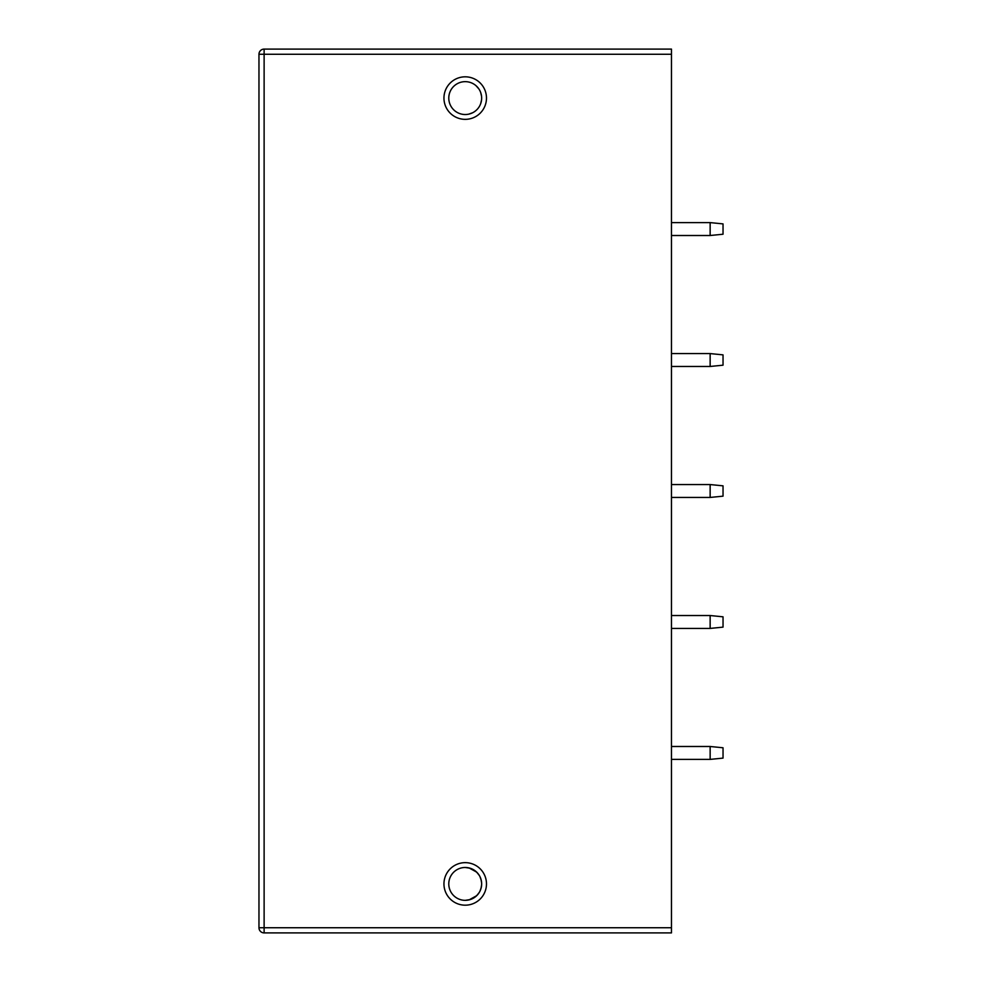 <?xml version="1.0" encoding="UTF-8"?>
<svg xmlns="http://www.w3.org/2000/svg" width="982" height="982" viewBox="0 0 982 982"><rect width="100%" height="100%" fill="white"/><g stroke="black" fill="none" stroke-linecap="round" stroke-linejoin="round"><path stroke-width="1.47" d="M671.467 49.1L264.121 49.1L671.467 49.1L671.467 932.9L264.121 932.9A5.155 5.155 0 0 1 258.966 927.745L258.966 54.256L671.467 54.256M710.146 759.393L710.146 746.492L723.034 747.781L723.034 758.104L710.146 759.393L671.467 759.393M710.146 746.492L671.467 746.492M710.146 628.419L710.146 615.53L723.034 616.819L723.034 627.13L710.146 628.419L671.467 628.419M710.146 615.53L671.467 615.53M710.146 497.444L710.146 484.556L723.034 485.845L723.034 496.156L710.146 497.444L671.467 497.444M710.146 484.556L671.467 484.556M710.146 366.47L710.146 353.581L723.034 354.87L723.034 365.181L710.146 366.47L671.467 366.47M710.146 353.581L671.467 353.581M710.146 235.508L710.146 222.607L723.034 223.896L723.034 234.219L710.146 235.508L671.467 235.508M710.146 222.607L671.467 222.607M465.223 900.347A16.436 16.436 0 0 1 448.786 883.91A16.436 16.436 0 0 1 465.223 867.474A16.436 16.436 0 0 1 481.659 883.91A16.436 16.436 0 0 1 465.223 900.347L470.206 899.573M474.38 897.56L477.682 894.627M480.026 891.055L481.327 887.163M481.646 883.284L481.008 879.369M479.363 875.539L476.798 872.249M476.638 872.09L469.077 867.941M465.223 867.474L470.206 868.248M474.38 870.261L477.682 873.194M480.014 876.754L481.327 880.645M481.646 884.524L481.02 888.44M479.363 892.282L476.896 895.486M476.638 895.731L469.077 899.893M465.223 862.65A21.273 21.273 0 0 0 443.95 883.91A21.273 21.273 0 0 0 465.223 905.183A21.273 21.273 0 0 0 486.483 883.91A21.273 21.273 0 0 0 465.223 862.65M465.223 119.35A21.273 21.273 0 0 1 443.95 98.09A21.273 21.273 0 0 1 465.223 76.817A21.273 21.273 0 0 1 486.483 98.09A21.273 21.273 0 0 1 465.223 119.35M465.223 114.526A16.436 16.436 0 0 1 448.786 98.09A16.436 16.436 0 0 1 465.223 81.653A16.436 16.436 0 0 1 481.659 98.09A16.436 16.436 0 0 1 465.223 114.526M468.807 114.121L472.6 112.77M480.689 103.638L481.548 99.894M481.548 96.199L480.664 92.468M478.848 88.896L476.074 85.741L478.885 88.957M480.689 92.541L481.561 96.285M481.548 99.98L480.664 103.711M472.624 112.758L468.868 114.108M258.966 54.256A5.155 5.155 0 0 1 264.121 49.1L264.121 927.745L258.966 927.745A5.155 5.155 0 0 0 264.121 932.9L264.121 927.745L671.467 927.745M258.966 876.226L258.966 891.607M258.966 105.774L258.966 90.393"/></g></svg>
